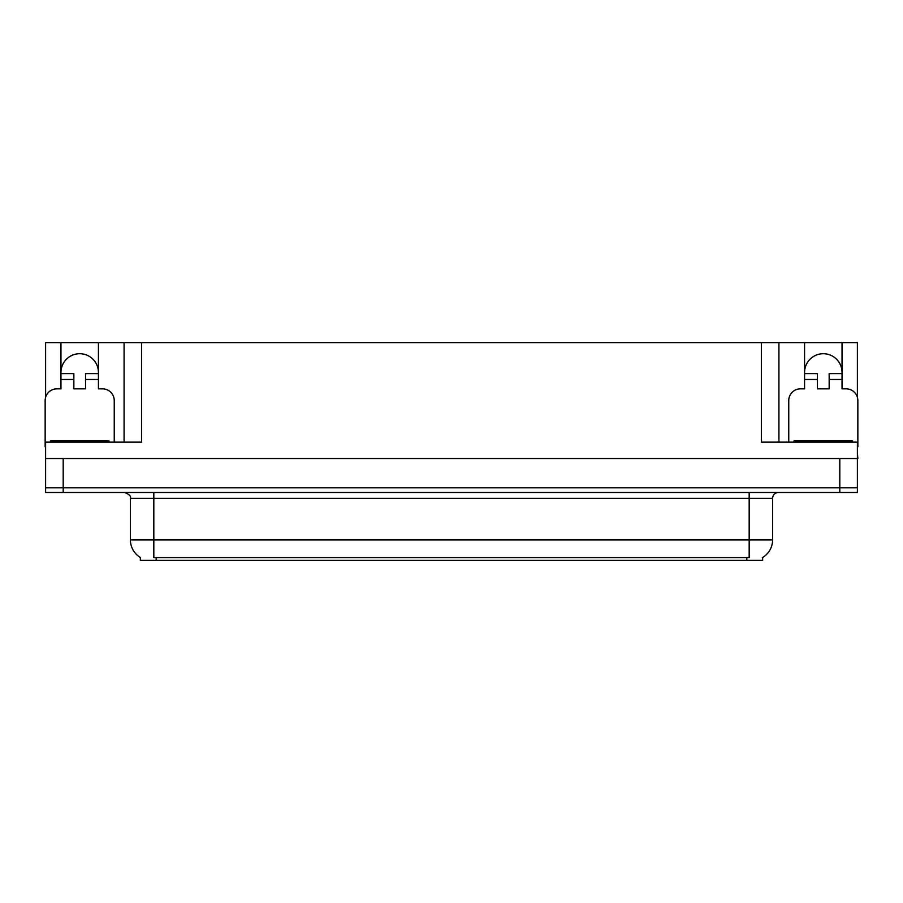 <?xml version="1.0" encoding="UTF-8"?>
<svg xmlns="http://www.w3.org/2000/svg" width="903" height="903" viewBox="0 0 903 903"><rect width="100%" height="100%" fill="white"/><g stroke="black" fill="none" stroke-linecap="round" stroke-linejoin="round"><path stroke-width="1.35" d="M762.64 557.49L762.64 560.402L140.36 560.402L140.36 557.49M60.964 372.454A18.737 18.737 0 0 1 79.701 353.716A18.737 18.737 0 0 1 98.427 372.454M45.613 446.827A11.705 11.705 0 0 0 45.15 446.816L45.15 400.56A11.705 11.705 0 0 1 56.855 388.843L60.964 388.843L60.964 379.486L73.843 379.486L73.843 388.843L85.548 388.843L85.548 379.486L98.427 379.486L98.427 342.598L761.353 342.598L761.353 442.131L857.387 442.131L857.387 487.801L45.613 487.801L45.613 452.674M857.387 452.674L857.85 458.521L45.613 458.521L45.613 442.131L141.647 442.131L141.647 342.598M73.843 379.486L73.843 373.628L60.964 373.628L60.964 342.598L45.613 342.598L45.613 397.275M788.759 442.131L788.759 400.56A11.705 11.705 0 0 1 800.464 388.843L804.573 388.843L804.573 379.486L817.452 379.486L817.452 388.843L829.157 388.843L829.157 379.486L842.036 379.486L842.036 342.598L857.387 342.598L857.387 397.275M124.083 342.598L124.083 442.131M761.353 342.598L778.917 342.598L778.917 442.131M778.917 342.598L804.573 342.598L804.573 379.486M842.036 342.598L804.573 342.598M60.964 342.598L98.427 342.598M842.036 372.454A18.737 18.737 0 0 0 823.299 353.716A18.737 18.737 0 0 0 804.573 372.454M140.529 557.591A20.498 20.498 0 0 1 130.404 539.915L153.826 539.915L153.826 557.591L749.174 557.591L749.174 539.915L772.596 539.915L772.596 498.343A5.858 5.858 0 0 1 778.454 492.485M130.404 539.915L130.404 498.343C131.172 496.187 129.219 494.234 124.546 492.485M762.471 557.591A20.498 20.498 0 0 0 772.596 539.915M63.187 492.485L857.387 492.485L857.387 487.801L45.613 487.801L45.613 492.485L63.187 492.485L63.187 458.521M98.427 379.486L98.427 388.843L102.536 388.843A11.705 11.705 0 0 1 114.241 400.56L114.241 442.131M98.427 373.628L85.548 373.628L85.548 379.486M60.964 373.628L60.964 379.486M817.452 379.486L817.452 373.628L804.573 373.628M842.036 379.486L842.036 388.843L846.145 388.843A11.705 11.705 0 0 1 857.85 400.56L857.85 446.816A11.705 11.705 0 0 0 857.387 446.827M842.036 373.628L829.157 373.628L829.157 379.486M50.421 442.131L50.421 440.957L108.97 440.957L108.97 442.131M794.03 442.131L794.03 440.957L852.579 440.957L852.579 442.131M839.813 458.521L839.813 492.485M746.837 560.402L746.837 557.49M156.163 560.402L156.163 557.49M749.174 492.485L749.174 498.343L130.404 498.343M772.596 498.343L749.174 498.343L749.174 539.915L153.826 539.915L153.826 492.485M106.046 440.957L106.046 442.131M53.345 440.957L53.345 442.131M849.655 440.957L849.655 442.131M796.954 440.957L796.954 442.131"/></g></svg>
